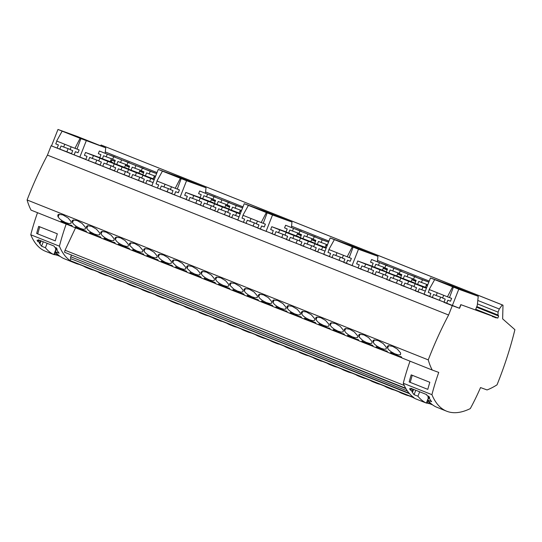 <?xml version="1.0" encoding="UTF-8"?>
<svg xmlns="http://www.w3.org/2000/svg" width="542" height="542" viewBox="0 0 542 542"><rect width="100%" height="100%" fill="white"/><g stroke="black" fill="none" stroke-linecap="round" stroke-linejoin="round"><path stroke-width="0.81" d="M492.509 316.155L492.36 316.535L497.827 318.086L498.64 316.006L498.003 315.024L498.078 312.131L499.304 309.015L502.251 304.909L502.99 305.173L502.644 318.865L514.9 329.678A154.26 55.785 -68.3 0 1 497.021 384.847A156.496 56.592 111.7 0 1 487.055 389.942L480.53 387.571A101.49 36.7 111.7 0 1 470.293 408.6A156.496 56.592 -68.3 0 1 446.655 411.202A156.496 56.592 -68.3 0 1 431.927 394.671A101.49 36.7 -68.3 0 1 438.742 372.401L432.218 370.03A156.496 56.592 -68.3 0 1 428.255 359.881A154.26 55.785 111.7 0 1 448.6 315.017L452.285 305.654L459.562 308.296L460.978 304.706L492.509 316.155L475.666 309.441M446.655 411.202L441.12 408.993A156.496 56.592 -68.3 0 1 440.057 408.532L436.188 406.995A156.496 56.592 -68.3 0 1 427.767 400.145L428.559 398.126M475.612 309.577L481.581 311.962L475.558 309.699M460.978 304.706L475.456 309.956L477.258 305.39L478.24 296.291L449.935 285.011L430.47 277.944L458.776 289.225L478.24 296.291M111.198 162.004L111.909 160.202L114.897 161.387M125.304 165.54L129.226 167.099M139.633 171.252L143.549 172.81M153.962 176.963L155.114 177.424M211.272 199.808L215.188 201.367M225.594 205.52L229.51 207.078M239.923 211.224L241.075 211.685M297.233 234.069L301.149 235.635M311.555 239.781L315.478 241.346M325.884 245.492L327.036 245.953M383.194 268.337L387.11 269.896M397.523 274.049L401.439 275.607M411.845 279.76L415.761 281.318M426.175 285.471L427.326 285.925M477.421 303.899L498.078 312.131M105.29 151.956L157.024 172.58M205.581 191.936L242.985 206.848M291.542 226.204L328.947 241.109M377.503 260.465L429.237 281.088M477.793 300.444L499.304 309.015M110.663 160.628L111.591 161.001M476.791 306.569L498.003 315.024M110.419 161.259L111.347 161.624M476.547 307.199L498.64 316.006M475.727 309.279L497.827 318.086M492.407 316.42L496.099 317.89M100.561 145.744L101.097 144.999L502.251 304.909M413.641 389.4L412.692 391.805L411.812 391.453A156.496 56.592 -68.3 0 0 414.054 394.678L417.923 396.216A156.496 56.592 -68.3 0 0 426.344 403.065L422.482 401.527A156.496 56.592 -68.3 0 0 423.539 401.988L416.242 399.075A156.496 56.592 -68.3 0 1 413.051 397.469L402.245 393.16A156.496 56.592 -68.3 0 0 405.436 394.766L401.92 393.363A156.496 56.592 -68.3 0 1 398.729 391.758L387.916 387.449A156.496 56.592 -68.3 0 0 391.107 389.054L387.591 387.652A156.496 56.592 -68.3 0 1 384.4 386.046L373.587 381.737A156.496 56.592 -68.3 0 0 376.778 383.343L373.262 381.947A156.496 56.592 -68.3 0 1 370.071 380.342L359.265 376.026A156.496 56.592 -68.3 0 0 362.456 377.632L358.939 376.236A156.496 56.592 -68.3 0 1 355.748 374.63L344.936 370.322A156.496 56.592 -68.3 0 0 348.127 371.92L344.61 370.525A156.496 56.592 -68.3 0 1 341.419 368.919L330.606 364.61A156.496 56.592 -68.3 0 0 333.797 366.216L330.281 364.813A156.496 56.592 -68.3 0 1 327.09 363.208L316.284 358.899A156.496 56.592 -68.3 0 0 319.475 360.505L315.959 359.102A156.496 56.592 -68.3 0 1 312.768 357.496L301.955 353.188A156.496 56.592 -68.3 0 0 305.146 354.793L301.63 353.391A156.496 56.592 -68.3 0 1 298.439 351.785L287.626 347.476A156.496 56.592 -68.3 0 0 290.817 349.082L287.301 347.679A156.496 56.592 -68.3 0 1 284.11 346.074L273.297 341.765A156.496 56.592 -68.3 0 0 276.488 343.371L272.978 341.968A156.496 56.592 -68.3 0 1 269.787 340.362L258.974 336.054A156.496 56.592 -68.3 0 0 262.165 337.659L258.649 336.257A156.496 56.592 -68.3 0 1 255.458 334.651L244.645 330.342A156.496 56.592 -68.3 0 0 247.836 331.948L244.32 330.545A156.496 56.592 -68.3 0 1 241.129 328.94L230.316 324.631A156.496 56.592 -68.3 0 0 233.507 326.237L229.991 324.834A156.496 56.592 -68.3 0 1 226.8 323.228L215.994 318.92A156.496 56.592 -68.3 0 0 219.185 320.525L215.669 319.123A156.496 56.592 -68.3 0 1 212.478 317.517L201.665 313.208A156.496 56.592 -68.3 0 0 204.856 314.814L201.339 313.411A156.496 56.592 -68.3 0 1 198.148 311.806L187.336 307.497A156.496 56.592 -68.3 0 0 190.527 309.103L187.01 307.7A156.496 56.592 -68.3 0 1 183.819 306.094L173.013 301.786A156.496 56.592 -68.3 0 0 176.204 303.391L172.688 301.989A156.496 56.592 -68.3 0 1 169.497 300.383L158.684 296.074A156.496 56.592 -68.3 0 0 161.875 297.68L158.359 296.278A156.496 56.592 -68.3 0 1 155.168 294.679L144.355 290.363A156.496 56.592 -68.3 0 0 147.546 291.969L144.03 290.573A156.496 56.592 -68.3 0 1 140.839 288.967L130.033 284.652A156.496 56.592 -68.3 0 0 133.224 286.257L129.707 284.862A156.496 56.592 -68.3 0 1 126.516 283.256L115.703 278.947A156.496 56.592 -68.3 0 0 118.894 280.553L115.378 279.15A156.496 56.592 -68.3 0 1 112.187 277.545L101.374 273.236A156.496 56.592 -68.3 0 0 104.565 274.841L101.049 273.439A156.496 56.592 -68.3 0 1 97.858 271.833L87.052 267.524A156.496 56.592 -68.3 0 0 90.243 269.13L86.727 267.728A156.496 56.592 -68.3 0 1 83.536 266.122L72.723 261.813A156.496 56.592 -68.3 0 0 75.914 263.419L68.617 260.506A156.496 56.592 -68.3 0 1 67.554 260.052L63.692 258.507A156.496 56.592 -68.3 0 1 55.264 251.657L59.132 253.202A156.496 56.592 -68.3 0 1 56.89 249.977L56.009 249.625A156.496 56.592 -68.3 0 1 55.419 248.622L55.806 247.653M412.692 391.805A156.496 56.592 -68.3 0 1 412.103 390.802L410.341 390.098A156.496 56.592 -68.3 0 1 409.569 388.668L411.324 389.366A156.496 56.592 -68.3 0 1 410.775 388.262L426.595 394.562A156.496 56.592 -68.3 0 0 427.143 395.674L428.905 396.371A156.496 56.592 -68.3 0 0 429.677 397.808L427.923 397.103A156.496 56.592 -68.3 0 0 428.512 398.106L429.393 398.458A156.496 56.592 -68.3 0 0 431.635 401.683L427.767 400.145M432.672 404.915L429.488 403.641A156.496 56.592 -68.3 0 1 428.553 403.505L427.394 403.038M428.288 400.782L427.313 403.248A156.496 56.592 -68.3 0 1 426.418 403.018L426.378 402.997M424.623 402.381A156.496 56.592 -68.3 0 1 423.539 401.988M52.127 253.9A156.496 56.592 -68.3 0 1 51.036 253.5L45.501 251.292A156.496 56.592 -68.3 0 1 30.765 234.767L59.424 246.19A156.496 56.592 -68.3 0 0 70.101 260.553L413.952 397.611A156.496 56.592 -68.3 0 1 403.268 383.248L431.927 394.671M408.858 395.796A156.496 56.592 -68.3 0 1 405.436 394.766M394.529 390.084A156.496 56.592 -68.3 0 1 391.107 389.054M380.199 384.373A156.496 56.592 -68.3 0 1 376.778 383.343M93.658 270.16A156.496 56.592 -68.3 0 1 90.243 269.13M107.987 275.871A156.496 56.592 -68.3 0 1 104.565 274.841M122.316 281.583A156.496 56.592 -68.3 0 1 118.894 280.553M136.638 287.287A156.496 56.592 -68.3 0 1 133.224 286.257M150.967 292.998A156.496 56.592 -68.3 0 1 147.546 291.969M165.296 298.71A156.496 56.592 -68.3 0 1 161.875 297.68M179.619 304.421A156.496 56.592 -68.3 0 1 176.204 303.391M193.948 310.132A156.496 56.592 -68.3 0 1 190.527 309.103M208.277 315.844A156.496 56.592 -68.3 0 1 204.856 314.814M222.606 321.555A156.496 56.592 -68.3 0 1 219.185 320.525M236.929 327.266A156.496 56.592 -68.3 0 1 233.507 326.237M79.335 264.449A156.496 56.592 -68.3 0 1 75.914 263.419M60.169 256.434L56.985 255.16A156.496 56.592 -68.3 0 1 56.056 255.018L54.891 254.557M55.785 252.301L54.81 254.767A156.496 56.592 -68.3 0 1 53.915 254.53L53.875 254.516M51.036 253.5A156.496 56.592 -68.3 0 1 49.979 253.046L53.841 254.584A156.496 56.592 -68.3 0 1 45.42 247.735L41.551 246.19A156.496 56.592 -68.3 0 1 39.309 242.972L40.189 243.317A156.496 56.592 -68.3 0 1 39.6 242.315L37.838 241.617A156.496 56.592 -68.3 0 1 37.066 240.181L38.821 240.885A156.496 56.592 -68.3 0 1 38.272 239.774L54.092 246.082A156.496 56.592 -68.3 0 0 54.64 247.186L56.402 247.89A156.496 56.592 -68.3 0 0 57.181 249.327L55.419 248.622M251.258 332.978A156.496 56.592 -68.3 0 1 247.836 331.948M265.587 338.689A156.496 56.592 -68.3 0 1 262.165 337.659M279.909 344.4A156.496 56.592 -68.3 0 1 276.488 343.371M294.238 350.112A156.496 56.592 -68.3 0 1 290.817 349.082M308.567 355.823A156.496 56.592 -68.3 0 1 305.146 354.793M337.219 367.246A156.496 56.592 -68.3 0 1 333.797 366.216M322.89 361.534A156.496 56.592 -68.3 0 1 319.475 360.505M351.548 372.957A156.496 56.592 -68.3 0 1 348.127 371.92M365.87 378.662A156.496 56.592 -68.3 0 1 362.456 377.632M448.6 315.017L47.439 155.114L51.131 145.751L459.562 308.296M443.681 295.295L442.59 298.066L445.226 299.123L443.966 302.328L452.306 305.654L458.776 289.225M430.47 277.944L424 294.374L444.047 302.111M425.307 291.054L421.845 289.801L422.963 286.969L415.05 283.812L413.939 286.65L416.574 287.7L415.308 290.912L424.074 294.184M403.621 286.251L404.881 283.039L407.523 284.089L408.634 281.257L400.728 278.107L399.61 280.939L402.245 281.989L400.985 285.2L415.396 290.688M389.291 280.539L390.558 277.328L393.194 278.378L394.312 275.546L386.399 272.396L385.281 275.228L387.923 276.278L386.656 279.489L401.066 284.977M374.962 274.828L376.229 271.617L378.865 272.667L379.983 269.835L372.069 266.684L370.958 269.516L373.594 270.566L372.327 273.778L386.744 279.265M360.64 269.117L361.9 265.905L364.542 266.955L365.654 264.123L357.747 260.973L356.629 263.805L359.265 264.855L358.005 268.066L372.415 273.554M358.072 267.877L346.345 263.419L347.612 260.207M343.391 255.323L342.3 258.094L344.936 259.144L343.675 262.355L346.345 263.419M343.763 262.138L339.102 260.275L340.335 257.152M377.381 261.623L377.95 256.312L349.651 245.031L330.186 237.965L323.709 254.394L339.102 260.275M317.659 251.983L318.92 248.771L321.562 249.821L322.673 246.989L314.767 243.839L313.649 246.671L316.284 247.721L315.017 250.932L323.784 254.212M313.73 246.475L307.233 244.11L308.351 241.278L300.437 238.128L299.32 240.96L301.955 242.01L300.695 245.221L315.105 250.716M299.401 240.763L292.904 238.405L294.021 235.567L286.108 232.416L284.997 235.248L287.633 236.298L286.366 239.51L300.776 245.004M285.072 235.052L278.574 232.694L279.692 229.862L271.786 226.705L270.668 229.537L273.303 230.587L272.037 233.798L286.454 239.293M272.111 233.616L260.384 229.151L261.65 225.946M257.43 221.055L256.339 223.826L258.974 224.876L257.714 228.087L260.384 229.151M291.42 227.355L291.989 222.051L263.683 210.77L244.225 203.704L237.748 220.133L257.796 227.87M231.698 217.721L232.958 214.51L235.594 215.56L236.712 212.728L228.799 209.571L227.687 212.403L230.323 213.46L229.056 216.665L237.823 219.944M227.762 212.207L221.272 209.849L222.383 207.017L214.476 203.86L213.358 206.692L215.994 207.749L214.734 210.953L229.144 216.448M213.44 206.495L206.942 204.138L208.06 201.306L200.147 198.148L199.029 200.987L201.671 202.037L200.405 205.249L214.815 210.736M199.11 200.784L192.613 198.426L193.731 195.594L185.818 192.437L184.707 195.276L187.342 196.326L186.075 199.537L200.493 205.025M186.15 199.348L174.422 194.89L175.683 191.678M171.468 186.794L170.378 189.565L173.013 190.615L171.753 193.826L174.422 194.89M205.452 193.094L206.028 187.783L177.722 176.502L158.257 169.436L151.787 185.865L171.834 193.602M145.73 183.453L146.997 180.242L149.633 181.292L150.751 178.46L142.837 175.31L141.726 178.142L144.362 179.192L143.095 182.403L151.862 185.676M141.801 177.939L135.31 175.581L136.421 172.749L128.515 169.599L127.397 172.431L130.033 173.481L128.766 176.692L143.183 182.18M127.478 172.227L120.981 169.87L122.099 167.038L114.186 163.887L113.068 166.719L115.703 167.769L114.443 170.981L128.854 176.475M113.149 166.516L106.652 164.158L107.77 161.326L99.857 158.176L98.746 161.008L101.381 162.058L100.114 165.269L114.531 170.764M88.427 160.608L89.687 157.397L92.323 158.447L93.441 155.615L85.534 152.465L84.416 155.297L87.052 156.347L85.785 159.558L100.202 165.053M71.178 146.814L70.087 149.585L72.723 150.635L71.463 153.847L85.86 159.368M51.131 145.751L71.544 153.63M47.439 155.114A154.26 55.785 111.7 0 0 27.1 199.971L428.255 359.881M27.1 199.971A156.496 56.592 -68.3 0 0 31.057 210.127L61.558 222.281A156.496 56.592 -68.3 0 1 60.961 221.109L69.478 224.91L71.862 225.452A156.496 56.592 -68.3 0 0 72.459 226.624L75.887 227.992A156.496 56.592 -68.3 0 1 75.291 226.82L78.177 228.378L86.192 231.163A156.496 56.592 -68.3 0 0 86.781 232.335L90.209 233.704A156.496 56.592 -68.3 0 1 89.62 232.532L98.129 236.332L100.514 236.874A156.496 56.592 -68.3 0 0 101.11 238.046L104.538 239.415A156.496 56.592 -68.3 0 1 103.942 238.243L112.458 242.044L114.843 242.586A156.496 56.592 -68.3 0 0 115.439 243.758L118.867 245.126A156.496 56.592 -68.3 0 1 118.271 243.954L121.157 245.512L129.172 248.297A156.496 56.592 -68.3 0 0 129.768 249.469L133.19 250.838A156.496 56.592 -68.3 0 1 132.6 249.666L141.11 253.466L143.495 254.008A156.496 56.592 -68.3 0 0 144.091 255.18L147.519 256.549A156.496 56.592 -68.3 0 1 146.923 255.377L155.439 259.178L157.824 259.72A156.496 56.592 -68.3 0 0 158.42 260.892L161.848 262.26A156.496 56.592 -68.3 0 1 161.252 261.088L169.768 264.889L172.153 265.431A156.496 56.592 -68.3 0 0 172.749 266.603L176.177 267.972A156.496 56.592 -68.3 0 1 175.581 266.8L178.467 268.358L186.475 271.142A156.496 56.592 -68.3 0 0 187.071 272.314L190.499 273.683A156.496 56.592 -68.3 0 1 189.903 272.504L192.796 274.069L200.804 276.854A156.496 56.592 -68.3 0 0 201.4 278.026L204.829 279.387A156.496 56.592 -68.3 0 1 204.232 278.215L207.125 279.78L215.133 282.565A156.496 56.592 -68.3 0 0 215.73 283.737L219.158 285.099A156.496 56.592 -68.3 0 1 218.562 283.927L221.448 285.492L229.456 288.276A156.496 56.592 -68.3 0 0 230.052 289.448L233.48 290.81A156.496 56.592 -68.3 0 1 232.884 289.638L235.777 291.203L243.785 293.988A156.496 56.592 -68.3 0 0 244.381 295.16L247.809 296.521A156.496 56.592 -68.3 0 1 247.213 295.349L255.729 299.157L258.114 299.692A156.496 56.592 -68.3 0 0 258.71 300.871L262.138 302.233A156.496 56.592 -68.3 0 1 261.542 301.061L264.428 302.619L272.443 305.403A156.496 56.592 -68.3 0 0 273.032 306.576L276.461 307.944A156.496 56.592 -68.3 0 1 275.871 306.772L284.381 310.573L286.765 311.115A156.496 56.592 -68.3 0 0 287.362 312.287L290.79 313.655A156.496 56.592 -68.3 0 1 290.194 312.483L298.71 316.284L301.095 316.826A156.496 56.592 -68.3 0 0 301.691 317.998L305.119 319.367A156.496 56.592 -68.3 0 1 304.523 318.195L307.409 319.753L315.424 322.537A156.496 56.592 -68.3 0 0 316.013 323.709L319.441 325.078A156.496 56.592 -68.3 0 1 318.852 323.906L327.361 327.707L329.746 328.249A156.496 56.592 -68.3 0 0 330.342 329.421L333.77 330.789A156.496 56.592 -68.3 0 1 333.174 329.617L341.69 333.418L344.075 333.96A156.496 56.592 -68.3 0 0 344.671 335.132L348.099 336.501A156.496 56.592 -68.3 0 1 347.503 335.329L356.019 339.129L358.404 339.671A156.496 56.592 -68.3 0 0 359 340.843L362.429 342.212A156.496 56.592 -68.3 0 1 361.832 341.04L364.719 342.598L372.727 345.383A156.496 56.592 -68.3 0 0 373.323 346.555L376.751 347.923A156.496 56.592 -68.3 0 1 376.155 346.751L384.671 350.552L387.056 351.094A156.496 56.592 -68.3 0 0 387.652 352.266L391.08 353.635A156.496 56.592 -68.3 0 1 390.484 352.463L399 356.263L401.385 356.805A156.496 56.592 -68.3 0 0 401.981 357.977L432.218 370.03M387.571 348.086A156.496 56.592 -68.3 0 1 387.374 347.551L387.367 346.324L388.411 345.647L392.652 346.345L397.272 349.048L400.47 352.774A156.496 56.592 -68.3 0 0 400.667 353.303L400.436 354.753L398.363 354.935L394.725 353.75L391.378 351.907L388.804 349.834L387.571 348.086L388.743 345.593M373.242 342.375A156.496 56.592 -68.3 0 1 373.045 341.839L373.038 340.613L374.082 339.936L378.33 340.633L383.269 343.601L386.141 347.063A156.496 56.592 -68.3 0 0 386.344 347.591L386.107 349.041L384.034 349.224L380.965 348.282L377.049 346.196L374.475 344.123L373.242 342.375L374.414 339.881M358.919 336.663A156.496 56.592 -68.3 0 1 358.716 336.128L358.716 334.902L359.752 334.224L364 334.922L368.621 337.625L371.812 341.352A156.496 56.592 -68.3 0 0 372.015 341.88L371.778 343.33L369.712 343.513L366.074 342.327L362.72 340.484L359 336.86L360.084 334.17M344.59 330.952A156.496 56.592 -68.3 0 1 344.387 330.417L344.387 329.19L345.423 328.513L349.671 329.211L354.292 331.914L357.49 335.64A156.496 56.592 -68.3 0 0 357.686 336.169L357.456 337.619L355.599 337.835L352.314 336.86L348.655 334.949L346.06 332.937L344.59 330.952L345.762 328.459M72.377 222.444A156.496 56.592 -68.3 0 1 72.174 221.908L72.147 220.736L73.211 220.011L77.188 220.601L82.079 223.412L85.27 227.132A156.496 56.592 -68.3 0 0 85.473 227.66L85.351 229.022L83.387 229.327L80.101 228.351L76.442 226.441L73.847 224.435L72.465 222.647L73.549 219.95M86.706 228.155A156.496 56.592 -68.3 0 1 86.503 227.62L86.476 226.448L87.54 225.716L91.517 226.312L96.408 229.124L99.599 232.843A156.496 56.592 -68.3 0 0 99.803 233.372L99.681 234.733L97.709 235.038L94.43 234.063L90.771 232.152L88.177 230.147L86.788 228.351L87.872 225.662M101.029 233.866A156.496 56.592 -68.3 0 1 100.832 233.331L100.826 232.112L101.869 231.427L106.117 232.125L111.056 235.093L113.928 238.555A156.496 56.592 -68.3 0 0 114.125 239.083L113.895 240.533L112.038 240.75L108.752 239.774L105.101 237.863L102.262 235.621L101.029 233.866L102.201 231.373M115.358 239.578A156.496 56.592 -68.3 0 1 115.155 239.042L115.128 237.87L116.191 237.139L120.439 237.836L125.06 240.54L128.258 244.266A156.496 56.592 -68.3 0 0 128.454 244.794L128.224 246.244L126.367 246.461L123.081 245.485L119.423 243.575L116.828 241.563L115.358 239.578L116.53 237.084M129.687 245.289A156.496 56.592 -68.3 0 1 129.484 244.754L129.484 243.527L130.52 242.85L134.768 243.548L139.389 246.251L142.58 249.977A156.496 56.592 -68.3 0 0 142.783 250.506L142.546 251.955L140.48 252.138L136.841 250.953L133.488 249.11L129.768 245.485L130.852 242.796M144.009 251A156.496 56.592 -68.3 0 1 143.813 250.465L143.806 249.239L144.85 248.561L149.097 249.259L154.036 252.226L156.909 255.688A156.496 56.592 -68.3 0 0 157.112 256.217L156.875 257.667L154.802 257.85L151.733 256.908L147.817 254.821L145.242 252.748L144.009 251L145.181 248.507M158.339 256.712A156.496 56.592 -68.3 0 1 158.142 256.176L158.135 254.95L159.172 254.273L163.42 254.97L168.04 257.674L171.238 261.4A156.496 56.592 -68.3 0 0 171.435 261.928L171.204 263.378L169.131 263.561L165.493 262.375L162.146 260.533L159.572 258.459L158.339 256.712L159.511 254.218M172.668 262.423A156.496 56.592 -68.3 0 1 172.464 261.888L172.464 260.661L173.501 259.984L177.749 260.682L182.369 263.385L185.56 267.104A156.496 56.592 -68.3 0 0 185.764 267.64L185.527 269.089L183.67 269.299L180.391 268.331L176.468 266.244L172.749 262.619L173.833 259.93M186.997 268.127A156.496 56.592 -68.3 0 1 186.794 267.599L186.794 266.373L187.83 265.695L192.078 266.393L197.017 269.354L199.89 272.816A156.496 56.592 -68.3 0 0 200.093 273.351L199.856 274.801L197.999 275.011L194.713 274.042L190.798 271.955L187.078 268.331L188.162 265.641M201.319 273.839A156.496 56.592 -68.3 0 1 201.123 273.31L201.116 272.084L202.159 271.406L206.4 272.104L211.339 275.065L214.219 278.527A156.496 56.592 -68.3 0 0 214.415 279.062L214.185 280.512L212.328 280.722L209.043 279.753L205.127 277.667L202.552 275.593L201.319 273.839L202.491 271.352M215.648 279.55A156.496 56.592 -68.3 0 1 215.445 279.022L215.445 277.795L216.482 277.118L220.73 277.816L225.668 280.776L228.541 284.238A156.496 56.592 -68.3 0 0 228.744 284.774L228.507 286.223L226.651 286.433L223.087 285.343L219.449 283.378L216.881 281.305L215.648 279.55L216.82 277.064M58.048 216.732A156.496 56.592 -68.3 0 1 57.852 216.197L57.845 214.978L58.678 214.354L62.865 214.889L68.075 217.959L70.948 221.421A156.496 56.592 -68.3 0 0 71.144 221.956L71.029 223.311L69.058 223.616L65.494 222.525L62.12 220.73L59.518 218.724L58.136 216.935L59.22 214.239M229.977 285.261A156.496 56.592 -68.3 0 1 229.774 284.733L229.706 283.649L230.601 282.883L234.788 283.419L239.998 286.488L242.87 289.95A156.496 56.592 -68.3 0 0 243.073 290.485L242.952 291.84L240.98 292.145L237.416 291.054L233.778 289.089L230.059 285.465L231.143 282.768M244.3 290.973A156.496 56.592 -68.3 0 1 244.103 290.444L244.069 289.265L244.93 288.595L249.117 289.13L254.002 291.942L257.199 295.661A156.496 56.592 -68.3 0 0 257.396 296.196L257.281 297.551L255.309 297.856L251.745 296.765L248.107 294.801L245.533 292.727L244.3 290.973L245.472 288.48M258.629 296.684A156.496 56.592 -68.3 0 1 258.426 296.156L258.398 294.977L259.462 294.252L263.439 294.841L268.331 297.653L271.522 301.372A156.496 56.592 -68.3 0 0 271.725 301.908L271.603 303.263L269.638 303.567L266.068 302.477L262.43 300.512L259.862 298.439L258.629 296.684L259.801 294.191M272.958 302.395A156.496 56.592 -68.3 0 1 272.755 301.867L272.728 300.688L273.581 300.017L277.768 300.553L282.978 303.622L285.851 307.084A156.496 56.592 -68.3 0 0 286.054 307.619L285.932 308.974L283.961 309.279L280.397 308.188L277.023 306.393L274.421 304.387L273.039 302.599L274.123 299.902M287.28 308.107A156.496 56.592 -68.3 0 1 287.084 307.571L287.077 306.352L287.91 305.729L292.097 306.264L297.307 309.333L300.18 312.795A156.496 56.592 -68.3 0 0 300.376 313.33L300.261 314.685L298.29 314.99L294.726 313.899L291.352 312.104L288.75 310.099L287.368 308.31L288.452 305.613M301.609 313.818A156.496 56.592 -68.3 0 1 301.406 313.283L301.379 312.111L302.443 311.386L306.42 311.975L311.311 314.787L314.502 318.506A156.496 56.592 -68.3 0 0 314.706 319.035L314.584 320.397L312.619 320.701L309.333 319.726L305.674 317.815L303.08 315.81L301.698 314.021L302.782 311.325M315.939 319.529A156.496 56.592 -68.3 0 1 315.735 318.994L315.708 317.822L316.772 317.09L320.749 317.687L325.64 320.491L328.831 324.218A156.496 56.592 -68.3 0 0 329.035 324.746L328.798 326.196L326.941 326.413L323.662 325.437L320.004 323.527L317.659 321.758L316.02 319.726L317.104 317.036M330.261 325.241A156.496 56.592 -68.3 0 1 330.064 324.705L330.058 323.486L331.101 322.802L335.349 323.499L340.288 326.467L343.161 329.929A156.496 56.592 -68.3 0 0 343.357 330.457L343.127 331.907L341.27 332.124L337.984 331.148L334.333 329.238L331.494 326.995L330.261 325.241L331.433 322.747M401.913 357.849L391.08 353.635M387.584 352.137L376.751 347.923M373.255 346.426L362.429 342.212M358.933 340.715L348.099 336.501M344.604 335.003L333.77 330.789M330.274 329.299L319.441 325.078M315.952 323.588L305.119 319.367M301.623 317.876L290.79 313.655M287.294 312.165L276.461 307.944M272.972 306.454L262.138 302.233M258.642 300.742L247.809 296.521M244.313 295.031L233.48 290.81M229.991 289.32L219.158 285.099M215.662 283.608L204.829 279.387M201.333 277.897L190.499 273.683M187.004 272.186L176.177 267.972M172.681 266.474L161.848 262.26M158.352 260.763L147.519 256.549M144.023 255.052L133.19 250.838M129.701 249.34L118.867 245.126M115.371 243.636L104.538 239.415M101.042 237.924L90.209 233.704M86.72 232.213L75.887 227.992M72.391 226.502L61.558 222.281M125.378 165.364L129.294 166.922M139.7 171.076L143.623 172.634M154.03 176.787L155.181 177.241M211.339 199.625L215.255 201.19M225.668 205.337L229.584 206.902M239.991 211.048L241.149 211.509M297.301 233.893L301.216 235.452M311.63 239.605L315.546 241.163M325.952 245.316L327.111 245.777M383.262 268.161L387.178 269.72M397.591 273.866L401.507 275.431M411.92 279.577L415.836 281.142M426.242 285.288L427.401 285.749M429.82 382.286L411.188 374.861A101.49 36.7 111.7 0 0 409.156 381.941L427.787 389.366A101.49 36.7 -68.3 0 1 429.82 382.286M403.268 383.248A101.49 36.7 -68.3 0 1 410.016 361.182M410.226 382.367L412.238 375.281M446.601 303.385L447.868 300.173L450.504 301.223L451.615 298.391L447.448 296.799L452.604 286.793M450.504 301.223L451.615 298.391M447.902 300.187L446.635 303.391M453.424 287.091L449.501 297.544L451.655 298.405M439.393 300.254L440.619 297.124M429.637 296.616L430.904 293.412L428.261 292.355L429.352 289.591M432.272 297.673L433.539 294.462L436.174 295.512L437.265 292.741M436.174 295.512L442.672 297.87M411.324 389.366L411.629 388.6M412.787 389.061L412.103 390.802M428.309 396.134L427.923 397.103M447.448 296.799L429.156 289.509L434.65 279.638M459.386 308.222L460.802 304.638M410.341 390.098L410.728 389.129M428.383 397.896L426.344 403.065M428.417 397.95L426.418 403.018M419.664 391.798L417.923 396.216M415.795 390.26L414.054 394.678M429.914 402.557L429.488 403.641M429.217 401.832L428.553 403.505M101.097 144.999L502.99 305.173M111.909 160.202L114.931 161.299M394.054 354.292L393.885 354.651M70.101 260.553L70.948 258.744L409.569 393.722M70.948 258.744L409.135 393.228M407.408 390.978L70.717 256.772L71.388 255.323M70.419 258.209L70.717 256.772M405.938 388.675L64.539 252.26L405.687 388.241M75.541 227.857L65.033 250.241L404.237 385.45M379.725 348.581L379.556 348.94M65.033 250.241L64.539 252.26M422.963 286.969L426.425 288.222M417.943 291.962L419.21 288.75L421.845 289.801M415.05 283.812L426.52 287.978M408.634 281.257L426.601 287.782M407.523 284.089L414.013 286.447M410.734 288.832L411.967 285.702M400.728 278.107L414.989 283.283M417.597 284.415L418.783 281.393L421.425 282.443L422.462 279.801L414.555 276.65L413.512 279.293L416.148 280.343L414.955 283.364L426.615 287.734M414.555 276.65L428.851 282.064M426.622 284.333L425.463 287.274M421.425 282.443L427.787 284.76M422.462 279.801L428.83 282.111M396.405 283.12L397.638 279.99M365.403 342.869L365.233 343.228M393.194 278.378L399.691 280.736M394.312 275.546L413.695 282.809M382.083 277.409L383.316 274.279M403.268 278.703L404.461 275.682L407.096 276.732L408.14 274.089L400.226 270.939L399.183 273.581L401.818 274.631L400.633 277.653L413.776 282.612M386.399 272.396L400.667 277.572M400.226 270.939L415.924 277.145M412.293 278.622L411.134 281.562M407.096 276.732L413.593 279.089M408.14 274.089L416.005 276.948M30.765 234.767A101.49 36.7 -68.3 0 1 37.513 212.694M385.897 265.228L401.676 271.237L385.897 265.228L384.861 267.87L387.496 268.92L386.304 271.942L399.366 277.104M74.098 154.897L75.365 151.685L78.001 152.742L79.152 149.917L76.998 149.064L80.921 138.61L105.737 147.81L77.431 136.523L57.974 129.457L62.974 131.455L62.147 131.157L56.653 141.028L74.945 148.318L80.101 138.312L62.147 131.157M105.737 147.81L105.168 153.115M51.497 145.886L57.974 129.457M56.056 249.645L55.264 251.657M56.985 255.16L57.411 254.069M45.42 247.735L47.161 243.317M55.88 249.415L53.841 254.584M53.915 254.53L55.914 249.462M56.056 255.018L56.714 253.351M43.292 241.779L41.551 246.19M39.126 240.113L38.821 240.885M39.6 242.315L40.284 240.58M37.838 241.617L38.225 240.641M40.189 243.317L41.138 240.919M86.273 140.744L79.803 157.173M79.152 149.917L78.001 152.742M75.399 151.699L74.132 154.91M80.921 138.61L80.101 138.312M76.998 149.064L74.945 148.318M59.424 246.19A101.49 36.7 -68.3 0 1 66.199 224.029M388.939 272.992L390.132 269.97L399.264 273.385M397.97 272.911L396.812 275.851M55.284 240.885L36.653 233.46A101.49 36.7 111.7 0 1 38.685 226.38L57.323 233.805A101.49 36.7 -68.3 0 0 55.284 240.885M37.723 233.887L39.735 226.8M336.745 331.447L336.575 331.806M322.415 325.735L322.253 326.094M308.093 320.024L307.924 320.383M293.764 314.313L293.595 314.672M279.435 308.601L279.272 308.96M265.113 302.89L264.943 303.256M250.783 297.185L250.614 297.544M236.454 291.474L236.285 291.833M222.132 285.763L221.963 286.122M207.803 280.051L207.633 280.41M193.474 274.34L193.304 274.699M179.151 268.629L178.982 268.988M164.822 262.917L164.653 263.276M150.493 257.206L150.324 257.565M136.171 251.495L136.001 251.854M121.842 245.783L121.672 246.143M107.512 240.072L107.343 240.431M93.183 234.361L93.021 234.72M78.861 228.649L78.692 229.009M64.532 222.938L64.362 223.297M357.747 260.973L372.008 266.149M364.542 266.955L371.033 269.313M367.754 271.698L368.987 268.575M365.654 264.123L385.044 271.393M374.617 267.281L375.802 264.259L378.438 265.316L379.481 262.667L371.575 259.516L370.532 262.159L373.167 263.209L371.975 266.23L385.118 271.19M371.575 259.516L387.273 265.722M383.641 267.199L382.483 270.14M378.438 265.316L384.935 267.673M379.481 262.667L387.354 265.526M346.311 263.405L347.578 260.194L350.247 261.258L351.365 258.426L349.211 257.572L353.133 247.118L358.486 249.245L352.015 265.675M377.95 256.312L358.486 249.245M330.186 237.965L353.133 247.118M350.213 261.244L351.331 258.412L328.865 249.53L334.36 239.659M347.158 256.82L352.314 246.82M329.346 256.644L330.613 253.432L327.978 252.382L329.069 249.611M331.982 257.694L333.249 254.483L335.884 255.533L336.975 252.762M335.884 255.533L342.381 257.89M314.767 243.839L326.23 247.999M321.562 249.821L325.017 251.082M322.673 246.989L326.135 248.25M307.233 244.11L304.597 243.06L303.33 246.271M310.444 248.859L311.677 245.729M300.437 238.128L314.699 243.304M308.351 241.278L326.311 247.802M317.307 244.442L318.5 241.42L321.135 242.47L322.172 239.828L314.265 236.671L313.222 239.313L315.857 240.363L314.672 243.385L326.331 247.755M314.265 236.671L328.56 242.091M326.331 244.354L325.173 247.294M321.135 242.47L327.497 244.781M322.172 239.828L328.54 242.138M292.904 238.405L290.268 237.349L289.001 240.56M296.122 243.148L297.355 240.018M286.108 232.416L300.376 237.592M294.021 235.567L313.405 242.836M302.978 238.731L304.17 235.709L306.806 236.759L307.849 234.117L299.936 230.96L298.893 233.602L301.535 234.659L300.343 237.681L313.486 242.633M299.936 230.96L315.64 237.172M312.002 238.643L310.851 241.583M306.806 236.759L313.303 239.117M307.849 234.117L315.715 236.969M278.574 232.694L275.939 231.637L274.679 234.849M281.793 237.437L283.026 234.307M271.786 226.705L286.047 231.881M279.692 229.862L299.076 237.125M288.649 233.019L289.841 229.998L292.477 231.048L293.52 228.406L285.607 225.248L284.57 227.891L287.206 228.948L286.013 231.969L299.157 236.929M285.607 225.248L301.311 231.461M297.68 232.938L296.521 235.872M292.477 231.048L298.974 233.406M293.52 228.406L301.386 231.258M291.989 222.051L272.524 214.984L266.054 231.414M260.35 229.137L261.617 225.933L264.252 226.983L265.363 224.151L263.216 223.29L265.363 224.151M264.252 226.983L265.404 224.158M263.249 223.304L267.172 212.85L272.524 214.984M244.225 203.704L249.218 205.696L248.399 205.398L242.904 215.269L261.197 222.559L266.352 212.552L248.399 205.398M267.172 212.85L266.352 212.552M263.216 223.29L261.197 222.559M253.141 226.014L254.367 222.884M243.385 222.376L244.652 219.164L242.01 218.114L243.107 215.343M246.021 223.426L247.287 220.221L249.923 221.272L251.014 218.501M249.923 221.272L256.42 223.629M228.799 209.571L240.269 213.738M235.594 215.56L239.056 216.814M236.712 212.728L240.174 213.982M221.272 209.849L218.629 208.799L217.369 212.01M224.483 214.591L225.716 211.461M214.476 203.86L228.738 209.043M222.383 207.017L240.35 213.534M231.346 210.174L232.532 207.152L235.174 208.203L236.21 205.56L228.304 202.41L227.261 205.052L229.896 206.102L228.704 209.124L240.363 213.494M228.304 202.41L242.599 207.823M240.37 210.093L239.212 213.033M235.174 208.203L241.536 210.513M236.21 205.56L242.579 207.871M206.942 204.138L204.307 203.087L203.04 206.299M210.154 208.88L211.387 205.75M200.147 198.148L214.415 203.331M208.06 201.306L227.444 208.568M217.017 204.463L218.209 201.441L220.845 202.491L221.888 199.849L213.975 196.699L212.931 199.341L215.567 200.391L214.381 203.413L227.525 208.372M213.975 196.699L229.672 202.904M226.041 204.381L224.883 207.322M220.845 202.491L227.342 204.849M221.888 199.849L229.754 202.708M192.613 198.426L189.978 197.376L188.711 200.587M195.831 203.169L197.064 200.039M185.818 192.437L200.086 197.62M193.731 195.594L213.114 202.857M202.688 198.751L203.88 195.73L206.516 196.78L207.559 194.138L199.646 190.987L198.609 193.63L201.245 194.68L200.052 197.701L213.196 202.661M199.646 190.987L215.35 197.193M211.719 198.67L210.56 201.61M206.516 196.78L213.013 199.138M207.559 194.138L215.425 196.997M174.388 194.876L175.649 191.665L178.325 192.728L179.436 189.896L177.288 189.036L181.211 178.582L186.563 180.716L180.093 197.146M157.424 188.115L158.691 184.903L156.049 183.853L157.139 181.082M160.059 189.165L161.326 185.953L163.962 187.004L165.053 184.233M158.257 169.436L163.257 171.428L162.437 171.13L156.943 181.001L175.235 188.291L180.391 178.284L162.437 171.13M181.211 178.582L180.391 178.284M178.291 192.715L179.402 189.883L175.235 188.291M167.173 191.746L168.406 188.616M163.962 187.004L170.459 189.361M142.837 175.31L154.307 179.47M149.633 181.292L153.095 182.552M150.751 178.46L154.213 179.72M135.31 175.581L132.668 174.531L131.408 177.742M138.522 180.323L139.755 177.2M128.515 169.599L142.776 174.775M136.421 172.749L154.389 179.273M145.385 175.906L146.57 172.884L149.206 173.941L150.249 171.292L142.343 168.142L141.299 170.784L143.935 171.834L142.742 174.856L154.402 179.226M142.343 168.142L156.638 173.562M154.409 175.825L153.25 178.765M149.206 173.941L155.574 176.252M150.249 171.292L156.618 173.609M120.981 169.87L118.346 168.819L117.079 172.031M124.193 174.612L125.426 171.489M114.186 163.887L128.447 169.063M122.099 167.038L141.482 174.307M131.056 170.195L132.248 167.173L134.883 168.23L135.92 165.581L128.014 162.431L126.97 165.073L129.606 166.123L128.42 169.145L141.557 174.104M128.014 162.431L143.711 168.637M140.08 170.113L138.921 173.054M134.883 168.23L141.374 170.588M135.92 165.581L143.793 168.44M106.652 164.158L104.017 163.108L102.75 166.319M109.87 168.901L111.103 165.777M99.857 158.176L114.125 163.352M107.77 161.326L127.153 168.596M116.726 164.49L117.919 161.469L120.554 162.519L121.598 159.87L113.684 156.719L112.641 159.362L115.283 160.412L114.091 163.433L127.235 168.393M113.684 156.719L129.389 162.932M125.751 164.402L124.599 167.343M120.554 162.519L127.052 164.876M121.598 159.87L129.463 162.729M92.323 158.447L98.82 160.811M95.541 163.189L96.774 160.066M93.441 155.615L112.824 162.885M85.534 152.465L99.796 157.641M102.397 158.779L103.59 155.757L106.225 156.807L107.269 154.165L99.355 151.008L98.319 153.65L100.954 154.7L99.762 157.722L112.905 162.681M99.355 151.008L115.06 157.221M111.428 158.691L110.27 161.631M106.225 156.807L112.722 159.165M107.269 154.165L115.134 157.017M206.028 187.783L186.563 180.716M79.118 149.904L76.964 149.05M66.89 151.774L68.116 148.643M57.134 148.135L58.401 144.924L55.758 143.874L56.856 141.103M59.769 149.185L61.036 145.974L63.671 147.031L64.762 144.26M63.671 147.031L70.169 149.389M351.074 337.158L350.904 337.517M379.983 269.835L399.447 276.901M372.069 266.684L386.338 271.86M378.865 272.667L385.362 275.024M392.767 271.02L393.81 268.378M388.241 345.688L387.374 347.551M373.919 339.983L373.045 341.839M359.59 334.272L358.716 336.128M73.048 220.052L72.174 221.908M87.377 225.763L86.503 227.62M101.706 231.475L100.832 233.331M116.029 237.186L115.155 239.042M130.358 242.897L129.484 244.754M144.687 248.609L143.813 250.465M159.009 254.313L158.142 256.176M173.338 260.024L172.464 261.888M187.667 265.736L186.794 267.599M201.99 271.447L201.123 273.31M216.319 277.158L215.445 279.022M58.726 214.341L57.852 216.197M230.648 282.87L229.774 284.733M244.977 288.581L244.103 290.444M259.3 294.292L258.426 296.156M273.629 300.004L272.755 301.867M287.958 305.715L287.084 307.571M302.28 311.426L301.406 313.283M316.609 317.138L315.735 318.994M330.938 322.849L330.064 324.705M345.261 328.56L344.387 330.417"/></g></svg>
